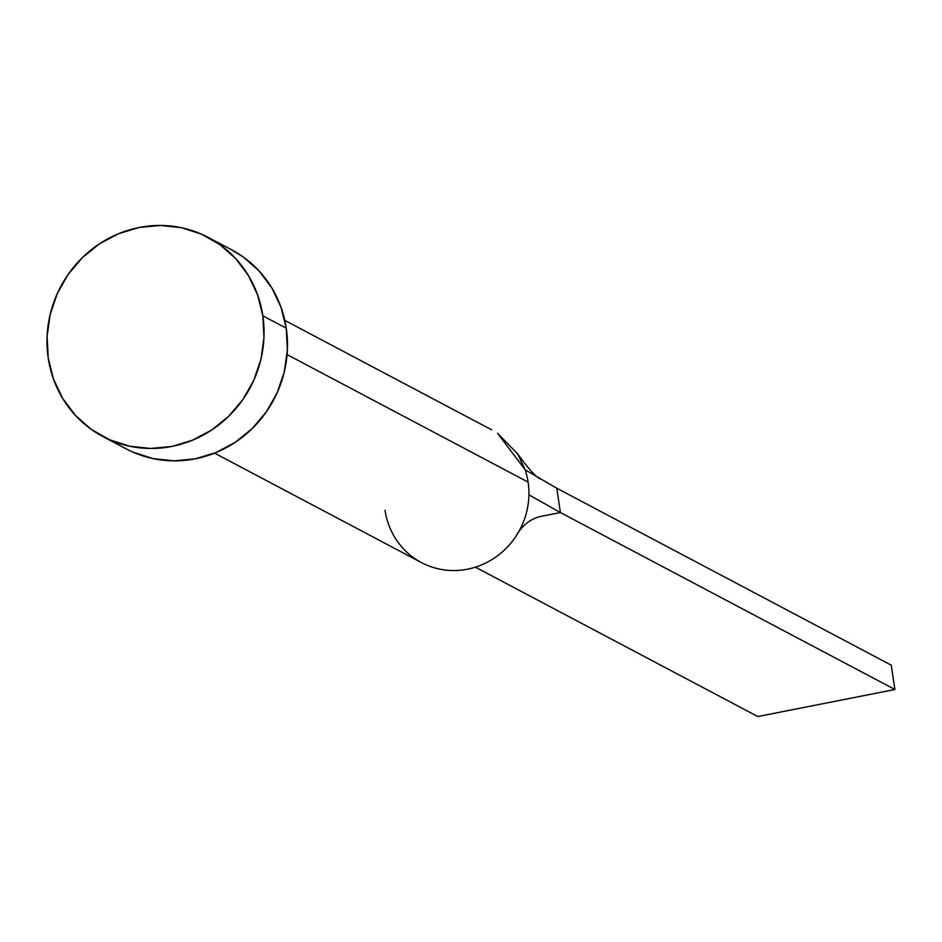 <?xml version="1.0" encoding="UTF-8"?>
<svg xmlns="http://www.w3.org/2000/svg" width="942" height="942" viewBox="0 0 942 942"><rect width="100%" height="100%" fill="white"/><g stroke="black" fill="none" stroke-linecap="round" stroke-linejoin="round"><path stroke-width="1.41" d="M525.189 469.811L497.576 433.332L517.653 453.903L525.189 469.811A75.089 71.58 117.9 0 1 528.109 482.104A75.089 71.58 -62.1 0 0 525.189 469.811L556.769 488.227L525.189 469.811M287.075 354.592L528.109 482.104L287.075 354.592M102.855 436.523L126.275 448.91A112.64 107.364 -62.1 0 0 240.916 438.289A112.64 107.364 -62.1 0 0 286.238 328.181L262.83 315.794L286.238 328.181A112.64 107.364 -62.1 0 0 231.614 249.783L208.206 237.396A112.64 107.364 117.9 0 1 262.83 315.794A112.64 107.364 117.9 0 1 217.508 425.902A112.64 107.364 117.9 0 1 102.855 436.523A112.64 107.364 117.9 0 1 48.23 358.113A112.64 107.364 117.9 0 1 93.552 248.005A112.64 107.364 117.9 0 1 208.206 237.396M231.214 249.559L243.248 256.966L259.074 270.919L271.814 287.899L280.987 307.222L286.238 328.181L287.369 349.941L284.343 371.69L277.254 392.567L266.386 411.795L252.162 428.61L235.123 442.387L215.93 452.584L195.3 458.825L174.058 460.85L153.004 458.589L132.94 452.125M48.23 358.113L47.1 336.353L50.138 314.604L57.227 293.727L68.083 274.511L82.307 257.684L99.346 243.907L118.551 233.71L139.169 227.481L160.411 225.456L181.476 227.705L201.541 234.169L219.827 244.579L235.653 258.532L248.394 275.511L257.578 294.846L262.83 315.794L263.96 337.554L260.922 359.302L253.834 380.179L242.965 399.408L228.741 416.223L211.703 429.999L192.509 440.197L171.891 446.437L150.649 448.463L129.584 446.202L109.519 439.737L91.233 429.328L75.407 415.375L62.655 398.407L53.482 379.073L48.23 358.113M214.564 453.137L421.463 562.586A75.089 71.58 -62.1 0 0 528.921 494.821A75.089 71.58 -62.1 0 0 528.109 482.104A75.089 71.58 117.9 0 1 528.921 494.821A75.089 71.58 117.9 0 1 511.942 541.791A75.089 71.58 117.9 0 1 443.046 569.733A75.089 71.58 117.9 0 1 387.974 522.622A75.089 71.58 117.9 0 1 385.043 510.317M539.53 516.663L560.396 512.554L528.921 494.821L560.396 512.554L556.769 488.227L891.262 665.182L556.769 488.227L560.396 512.554L894.9 689.509L560.396 512.554L539.53 516.675C529.428 519.631 521.644 526.036 516.204 535.88M891.262 665.182L894.9 689.509L757.792 716.544L475.416 567.166L757.792 716.544L894.9 689.509L891.262 665.182M491.689 429.835L284.79 320.386M517.653 453.903C529.463 470.199 537.317 478.63 541.226 479.16"/></g></svg>

